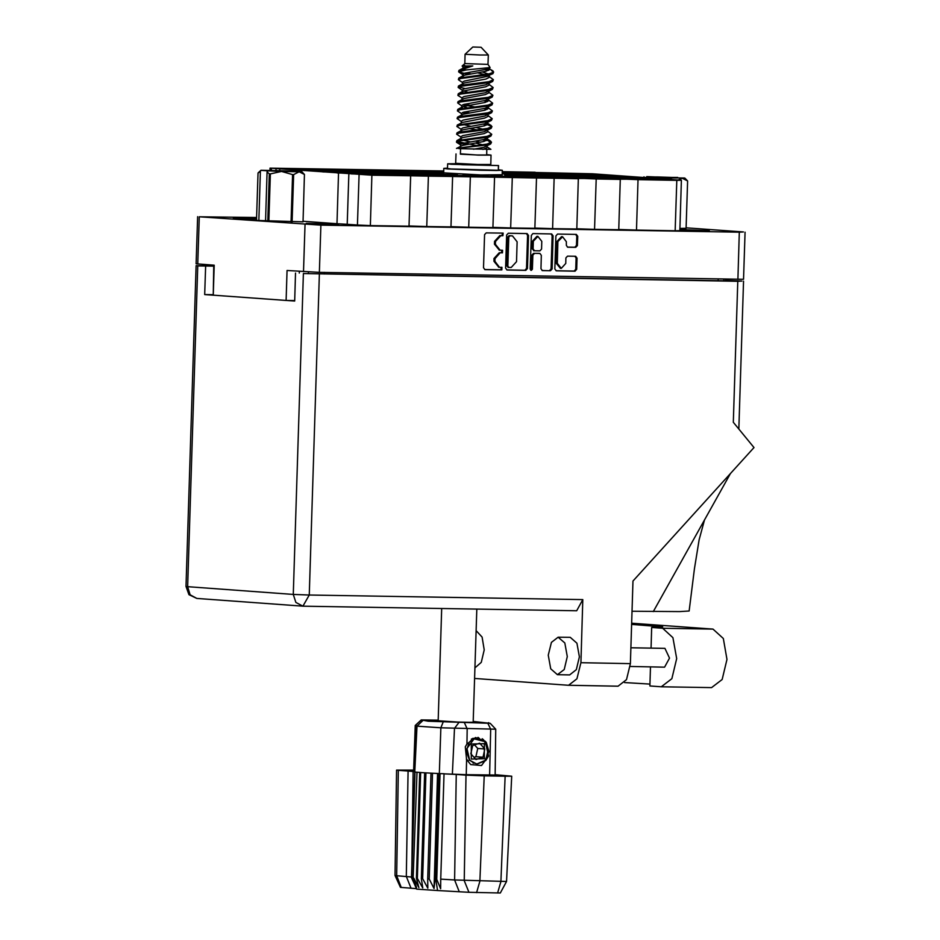 <?xml version="1.0" encoding="UTF-8"?>
<svg xmlns="http://www.w3.org/2000/svg" width="940" height="940" viewBox="0 0 940 940"><rect width="100%" height="100%" fill="white"/><g stroke="black" fill="none" stroke-linecap="round" stroke-linejoin="round"><path stroke-width="1.41" d="M573.518 173.724L596.183 174.288L573.518 173.724M545.412 172.843L568.066 173.418L545.412 172.843M531.582 173.007L554.248 173.571L531.582 173.007M587.806 174.758L610.471 175.334L587.806 174.758M545.87 174.053L568.524 174.617L545.87 174.053M503.922 173.336L526.588 173.9L503.922 173.336M602.093 175.804L624.759 176.368L602.093 175.804M560.146 175.087L582.812 175.662L560.146 175.087M518.21 174.382L540.876 174.946L518.21 174.382M616.382 176.849L639.036 177.413L616.382 176.849M574.434 176.133L597.1 176.697L574.434 176.133M532.498 175.416L555.152 175.992L532.498 175.416M630.67 177.883L653.323 178.447L630.67 177.883M588.722 177.178L611.388 177.731L588.722 177.178M546.774 176.462L569.44 177.025L546.774 176.462M504.839 175.745L527.505 176.309L504.839 175.745M644.946 178.929L667.611 179.493L644.946 178.929M603.01 178.212L625.664 178.776L603.01 178.212M561.062 177.507L583.728 178.059L561.062 177.507M519.127 176.791L541.781 177.355L519.127 176.791M502.242 172.032L526.13 172.701L502.242 171.926M559.699 173.888L582.354 174.452L559.699 173.888M517.752 173.172L540.418 173.736L517.752 173.172M573.976 174.922L596.641 175.498L573.976 174.922M532.04 174.217L554.694 174.781L532.04 174.217M588.264 175.968L610.93 176.532L588.264 175.968M546.328 175.251L568.982 175.827L546.328 175.251M504.38 174.546L527.046 175.11L504.38 174.546M602.552 177.014L625.218 177.566L602.552 177.014M560.604 176.297L583.27 176.861L560.604 176.297M518.668 175.58L541.322 176.156L518.668 175.58M616.84 178.048L639.494 178.612L616.84 178.048M574.892 177.343L597.558 177.895L574.892 177.343M532.945 176.626L555.611 177.19L532.945 176.626M505.297 176.955L527.951 177.519L505.297 176.955M463.349 176.238L486.015 176.802L463.349 176.238M421.414 175.533L444.068 176.097L421.414 175.533M379.466 174.817L402.132 175.38L379.466 174.817M491.009 175.909L513.675 176.473L491.009 175.909M449.062 175.204L471.727 175.768L449.062 175.204M407.126 174.488L429.78 175.063L407.126 174.488M365.178 173.783L387.844 174.346L365.178 173.783M434.785 174.159L457.439 174.734L434.785 174.159M392.838 173.454L415.504 174.006L392.838 173.454M350.89 172.737L373.556 173.301L350.89 172.737M420.497 173.125L443.151 173.689L420.497 173.125M378.55 172.408L401.215 172.972L378.55 172.408M336.614 171.703L359.268 172.267L336.614 171.703M406.209 172.079L428.875 172.643L406.209 172.079M364.262 171.374L386.928 171.938L364.262 171.374M322.326 170.657L344.992 171.221L322.326 170.657M443.739 171.738L432.177 171.538L443.727 172.102M391.921 171.045L414.587 171.609L391.921 171.045M349.986 170.328L372.639 170.892L349.986 170.328M308.038 169.611L330.704 170.175L308.038 169.611M419.581 170.716L442.247 171.268L419.581 170.716M377.633 169.999L400.299 170.563L377.633 169.999M335.697 169.294L358.363 169.846L335.697 169.294M477.179 176.074L499.845 176.638L477.179 176.074M435.232 175.369L457.897 175.933L435.232 175.369M393.296 174.652L415.962 175.216L393.296 174.652M351.349 173.947L374.014 174.511L351.349 173.947M462.891 175.04L485.557 175.604L462.891 175.04M420.956 174.323L443.61 174.899L420.956 174.323M379.008 173.618L401.674 174.17L379.008 173.618M337.072 172.901L359.726 173.465L337.072 172.901M406.668 173.289L429.333 173.841L406.668 173.289M364.72 172.572L387.386 173.136L364.72 172.572M322.784 171.867L345.438 172.431L322.784 171.867M392.38 172.243L415.045 172.807L392.38 172.243M350.444 171.538L373.098 172.102L350.444 171.538M308.496 170.822L331.162 171.386L308.496 170.822M420.039 171.914L442.705 172.478L420.039 171.914M378.091 171.209L400.757 171.773L378.091 171.209M336.156 170.493L358.81 171.057L336.156 170.493M294.208 169.776L316.874 170.351L294.208 169.776M405.751 170.88L428.417 171.433L405.751 170.88M363.815 170.163L386.469 170.728L363.815 170.163M321.868 169.447L344.534 170.011L321.868 169.447M631.116 179.094L653.782 179.658L631.116 179.094M589.18 178.377L611.846 178.941L589.18 178.377M547.233 177.672L569.899 178.236L547.233 177.672M293.75 168.577L316.416 169.141L293.75 168.577M286.7 169.036L296.029 169.364M567.666 247.197L566.291 245.34L566.409 241.709L562.531 236.739L561.58 236.668L556.985 241.498L556.292 263.282L560.381 268.276M556.292 263.282L557.255 263.353L561.333 268.346L565.716 263.494L565.892 257.936L567.537 256.127L575.609 256.267L577.054 258.124L576.702 269.345L575.069 271.155L556.386 270.838L554.859 268.969L555.893 235.881L557.538 234.072L576.302 234.389L577.748 236.257L577.454 245.54L575.809 247.349L567.819 247.208M531.288 270.403L532.428 269.146L532.874 255.175L534.508 253.354L539.889 253.447L541.346 255.316L540.923 268.734L542.368 270.591L550.441 270.732L552.086 268.922L553.12 235.834L551.674 233.978L532.91 233.649L531.276 235.458L530.219 269.099L531.288 270.403M530.759 270.25L532.428 269.146M443.704 172.889L480.928 174.981L502.148 174.722M338.788 224.178L306.193 223.368L338.788 224.178M256.608 218.386L233.332 218.057L256.585 219.196M679.832 230.1L709.348 230.711L679.855 229.478M562.531 236.739L557.937 241.568L557.255 263.353M527.457 268.499L528.503 235.411L527.046 233.555L508.293 233.238L506.648 235.047L505.614 268.135L507.142 270.003L525.824 270.321L527.457 268.499L526.506 268.441L527.552 235.341L526.4 233.543M256.644 217.457L199.257 216.823L320.869 225.118L739.334 232.215L743.423 231.957L686.153 227.786M745.044 232.157L743.552 279.345L319.389 272.306L287.053 270.509L286.113 300.483L213.263 295.172L214.203 265.209L196.155 263.811L197.647 216.623M500.773 235.682L502.947 235.717L503.076 233.143L486.203 232.862L484.558 234.671L483.524 267.759L485.052 269.627L501.866 269.909L502.007 267.336L499.528 267.289L494.898 261.332L494.981 258.571L500.233 252.778L502.406 252.813L502.548 250.24L500.068 250.193L495.427 244.236L495.521 241.474L500.773 235.682L499.822 235.611L494.569 241.404L495.521 241.474M725.48 279.204L725.422 280.813M299.378 271.413L299.32 273.07M294.173 300.612L286.113 300.483M502.183 173.924L512.758 174.076L502.195 173.524M502.219 172.76L512.3 172.866L502.23 172.326M443.762 170.916L270.027 168.131L371.911 175.169L370.325 225.541L357.494 225.059L359.08 174.687M279.767 170.399L279.803 169.094M303.021 221.276L336.978 223.743L338.565 173.371M348.822 173.935L347.236 224.319L357.494 225.059M370.325 225.541L409.041 226.199L410.627 175.827L371.911 175.169M409.041 225.953L426.784 226.505L428.37 176.133L410.627 175.827M426.784 226.505L450.977 226.916L452.563 176.544L428.37 176.133M450.988 226.658L468.731 227.221L470.305 176.838L452.563 176.544M468.731 227.221L492.924 227.633L494.511 177.249L470.305 176.838M492.936 227.374L510.667 227.927L512.253 177.554L494.511 177.249M510.667 227.927L534.86 228.338L536.446 177.966L512.253 177.554M675.214 230.723L676.8 180.339L681.394 180.292L679.82 230.664L675.214 230.723L636.498 230.065L638.084 179.681L626.498 179.211L618.908 179.211L620.33 179.387L618.755 229.76L594.55 229.348L596.136 178.976L584.551 178.494L576.96 178.506L578.394 178.671L576.808 229.055L552.614 228.643L554.189 178.259L536.446 177.966M552.614 228.643L534.872 228.079M578.394 178.671L554.189 178.259M594.55 229.348L576.819 228.796M620.33 179.387L596.136 178.976M636.498 230.065L618.755 229.501M676.8 180.339L638.084 179.681M535.212 172.455L592.482 173.747L681.394 180.292M535.224 172.196L502.254 171.632M256.55 220.371L303.009 221.828M679.89 228.479L686.13 228.326M347.236 224.319L336.978 223.743M286.712 168.518L296.041 169.2M499.363 250.134L494.475 244.165L494.569 241.404M498.823 267.23L493.935 261.261L494.029 258.5L499.281 252.707L501.455 252.743L501.854 250.228M484.676 269.568L500.914 269.839L501.314 267.324M499.822 235.611L501.995 235.646L502.383 233.132M506.754 269.945L524.873 270.25L526.506 268.441M509.95 235.834L508.798 237.103L507.894 266.149L508.904 267.454L511.254 267.489L516.506 261.696L517.129 241.839L512.488 235.881L508.998 235.764L507.847 237.033L508.798 237.103M508.857 267.442L506.942 266.079L507.847 237.033M508.998 235.764L511.301 235.811M542.074 270.544L549.489 270.661L551.134 268.852L552.168 235.764L551.028 233.954M539.019 253.389L533.556 253.283L531.923 255.104L531.476 269.075M541.781 241.392L537.903 236.41L533.309 241.239L533.062 248.924L534.519 250.78L539.901 250.874L541.534 249.065L541.781 241.392M537.903 236.41L536.952 236.339L532.357 241.18L533.309 241.239M534.437 250.768L532.111 248.853L532.357 241.18M567.443 247.15L574.857 247.279L576.502 245.469L576.796 236.187L575.644 234.377M556.01 270.779L574.117 271.084L575.75 269.275L576.103 258.054L574.963 256.256M631.61 624.43L662.653 626.886L651.678 627.497L662.724 628.308L672.958 637.625L676.659 658.599L671.818 678.657L661.302 686.752L649.846 685.93L650.445 666.86M631.657 623.232L713.049 629.154L723.283 638.483L726.984 659.457L722.143 679.514L711.639 687.61L661.302 686.752M474.935 667.905L481.292 662.336L484.182 649.881L482.091 637.061L476.11 630.599M548.279 655.227L550.734 668.869L557.479 674.661L564.223 669.468L567.325 656.614L564.858 642.972L558.113 637.179L551.38 642.373L548.279 655.227M557.479 674.661L569.581 674.861L576.314 669.68L579.428 656.813L576.96 643.183L570.216 637.379L558.113 637.179M630.881 647.789L664.909 648.365L669.515 658.082L664.592 667.106L630.2 666.519M651.678 627.497L651.032 648.13M214.179 265.832L196.096 265.691L197.717 265.879L187.636 586.689L293.339 594.386L303.42 273.587L737.783 281.283L733.353 422.307L753.986 447.522L632.973 581.073L630.388 663.581L626.498 679.655L618.085 686.141L568.218 685.284L474.606 678.468M568.559 685.295L576.972 678.809L580.861 662.735L582.847 599.626L576.737 610.812L303.315 606.171M214.167 266.102L197.717 265.879M303.42 273.587L725.891 280.813M737.783 281.283L741.883 281.025L725.915 280.308M205.613 266.455L204.732 294.549L294.631 301.094L295.524 273.011M213.686 266.596L213.274 294.725M212.804 294.69L204.732 294.549M704.542 519.797L699.184 539.76L694.402 568.77L689.161 610.988L679.608 611.635L632.033 611.247M653.288 611.541L730.345 473.607M624.524 682.605L649.904 684.026M258.054 173.054L256.55 220.454L258.03 173.03L260.404 171.433L258.853 220.618M291.048 222.005L292.54 174.605L281.554 171.456L299.132 171.75L293.597 174.629L292.117 222.028M292.54 174.605L293.597 174.629M267.818 221.276L269.31 173.865L267.066 171.914L268.029 170.904L281.554 171.456L270.391 173.912L268.899 221.311M269.31 173.865L270.391 173.912M260.404 171.433L260.944 170.293L258.042 173.019L256.55 220.454M302.997 221.899L304.49 174.476L299.132 171.75L301.764 171.574L298.932 171.245L260.944 170.293M269.169 170.927L261.367 170.422M268.029 170.904L293.527 171.327L269.181 170.551M265.526 221.1L267.066 171.914M451.447 721.955L472.644 722.343M480.457 47.188L472.785 47L480.457 47.188M481.033 47.258L488.295 54.99L479.729 54.99L465.065 54.262L472.785 47M488.295 54.99L488.001 64.355L464.771 63.614L462.163 66.07L462.985 66.822M484.711 139.285L491.456 142.116L487.014 144.055L456.488 148.45L486.99 145.03L490.704 143.891L491.456 142.116M491.197 142.598L489.035 141.47M461.587 69.666L459.014 70.383L458.603 71.769L466.358 69.936L461.587 69.666L472.832 65.871L462.163 66.07M489.282 76.622L493.418 79.7L488.976 81.627L460.623 85.364L458.52 85.987L458.109 87.373L460.588 86.339L488.953 82.603L492.666 81.463L493.418 79.7M488.8 92.226L492.924 95.304L488.483 97.243L460.13 100.968L458.027 101.59L457.627 102.977L460.095 101.943L488.459 98.218L492.172 97.067L492.924 95.304M488.306 107.83L492.443 110.908L488.001 112.847L459.637 116.572L457.533 117.195L457.134 118.581L459.601 117.547L487.966 113.822L491.679 112.683L492.443 110.908M485.204 123.681L491.949 126.512L487.507 128.451L459.143 132.176L457.052 132.81L456.64 134.197L459.12 133.151L487.472 129.426L491.185 128.287L491.949 126.512M465.641 72.979L470.905 73.931M468.049 74.413L458.603 71.769M458.626 86.891L465.147 88.583M462.257 90.228L458.109 87.373M464.654 104.187L469.918 105.139M485.698 108.077L488.166 108.699M487.19 109.428L483.665 108.605M474.618 106.925L462.68 104.775M461.763 105.832L457.627 102.977M486.697 125.032L483.172 124.221M461.27 121.436L457.134 118.581M486.215 140.636L482.69 139.825M460.776 137.052L456.64 134.197M486.814 149.495L486.65 154.947L476.991 154.947L460.424 154.125L460.588 148.767M486.662 154.665L491.056 155.088L478.143 155.088L460.436 153.843M491.056 155.088L490.751 164.453L477.849 164.453L455.724 163.349L456.018 153.984M462.492 82.426L458.426 79.759L458.767 78.185L489.223 73.825L493.582 72.157L491.279 70.265M458.356 79.571L460.835 78.537L489.188 74.8L492.913 73.661L493.664 71.886M462.01 98.03L457.945 95.363L458.274 93.788L488.73 89.429L493.171 87.502L489.047 84.424M457.862 95.175L460.341 94.141L488.706 90.404L492.419 89.265L493.171 87.502M461.517 113.634L457.451 110.979L457.78 109.392L488.248 105.045L492.689 103.106L488.553 100.028M457.38 110.779L459.848 109.745L488.213 106.02L491.926 104.881L492.689 103.106M461.023 129.238L456.957 126.583L457.298 124.996L487.754 120.649L492.196 118.71L488.06 115.632M456.887 126.383L459.366 125.349L487.719 121.624L491.432 120.485L492.196 118.71M465.852 144.631L456.723 142.41L456.805 140.612L487.261 136.253L491.702 134.314L487.566 131.248M456.394 141.999L458.873 140.953L487.226 137.228L490.95 136.089L491.702 134.314M488.424 70.406L486.027 69.842L489.082 69.995M488.401 100.897L485.945 100.275M487.437 101.626L483.912 100.803M469.671 112.941L464.407 111.989M466.828 113.423L462.433 112.577M477.25 129.955L469.189 128.545M476.756 145.559L456.911 141.517M488.001 64.343L490.116 67.551L466.358 69.936M459.014 148.685L490.939 149.378L487.085 146.852M489.481 69.513L487.754 68.773M484.676 69.642L486.027 69.842M473.502 149.237L483.748 147.298L490.704 143.891M480.399 142.257L475.663 141.129M461.599 139.531L460.776 138.92L460.788 136.758L462.68 135.654L484.229 131.694L491.185 128.287M457.298 124.996L461.223 123.105L461.281 121.154L463.173 120.05L484.723 116.09L491.679 112.683M467.027 107.748L463.056 106.561M462.574 108.323L461.704 107.501L461.775 105.55L463.655 104.446L485.216 100.486L492.172 97.067M467.509 92.144L463.538 90.957M463.068 92.719L462.198 91.897L462.257 89.946L464.149 88.842L485.698 84.882L492.666 81.463M464.031 75.353L462.75 74.342L464.642 73.226L486.191 69.266L490.116 67.551M482.949 149.437L487.002 147.615L487.108 145.888M482.537 144.819L475.605 143.08M470.435 141.952L463.479 140.248M460.729 138.709L462.621 137.604L484.171 133.644L487.484 132L487.602 130.284M483.019 129.215L476.087 127.476M470.916 126.336L463.972 124.632M461.752 122.517L484.664 118.04L487.978 116.396L488.095 114.68M461.704 107.501L463.596 106.396L485.157 102.437L488.471 100.791L488.577 99.064M462.198 91.897L464.09 90.792L485.639 86.833L488.964 85.188L489.07 83.46M463.561 77.104L462.691 76.293L464.583 75.177L486.133 71.217L489.446 69.584L488.753 68.315M456.558 148.414L462.374 145.406L483.924 141.446L487.237 139.813L486.544 138.544M457.052 132.81L462.856 129.802L484.417 125.843L487.731 124.198L487.038 122.94M457.533 117.195L463.349 114.198L484.911 110.239L488.224 108.594L487.531 107.325L488.248 106.008M458.027 101.59L463.843 98.594L485.393 94.635L488.718 92.99L488.824 91.262M458.52 85.987L464.337 82.979L485.886 79.031L489.2 77.386L489.329 75.177L492.913 73.661M484.735 74.601L477.802 72.85M459.014 70.383L464.818 67.375L472.832 65.871M460.494 146.217L460.541 144.572L462.433 143.456L483.983 139.496L490.95 136.089M460.988 130.613L461.035 128.956L462.927 127.852L484.476 123.892L491.432 120.485M461.47 115.009L461.528 113.352L463.408 112.248L484.97 108.288L491.926 104.881M461.963 99.405L462.022 97.748L463.902 96.644L485.463 92.684L488.847 90.781M462.457 83.789L462.504 82.144L464.395 81.028L488.459 76.14M488.306 74.001L482.596 72.028M462.95 68.185L462.997 66.54L464.771 65.459M473.936 738.711L473.114 738.264M474.336 738.335L475.452 738.488M473.548 738.805L472.656 738.464M476.58 764.056L484.993 760.484L488.871 751.565L486.309 742.53L485.111 741.214L475.534 737.571L466.898 743.951L465.288 746.818L466.546 759.496L466.205 774.642L444.021 773.796L456.299 774.49L454.572 879.922L506.519 881.509L511.677 776.158L495.133 774.701M485.111 741.214L488.612 756.03L485.745 760.542L476.944 764.079L469.483 760.225L466.181 751.13L469.307 742.154L473.878 738.993M438.204 720.804L457.357 722.084M470.188 722.296L476.063 722.249L473.243 721.897M506.519 881.509L500.327 892.965L468.896 892.354L464.254 880.627L465.981 775.195L456.299 774.49M465.981 775.195L484.171 775.876L479.929 881.215L476.592 892.648M497.565 893L500.891 881.567L505.144 776.24L484.171 775.876M505.144 776.24L511.677 776.158M438.228 720.158L421.202 719.934L428.217 721.18L490.222 723.271L495.768 729.158L495.133 774.971L466.205 774.642M468.896 892.354L437.594 890.509L435.808 879.335L436.759 879.37L440.085 773.561L438.357 773.491L435.032 879.3L435.808 879.335L440.884 727.736L416.996 726.115L414.752 771.869L411.544 877.76L416.561 887.384L413.106 878.007L417.007 772.257L413.106 878.007M438.357 773.491L431.002 773.162L427.677 878.971L429.216 879.041L434.01 888.511L435.032 879.3M432.541 773.232L429.216 879.041M431.002 773.162L424.692 772.821L421.367 878.63L422.636 878.7L427.829 888.206L427.677 878.971M425.961 772.891L422.636 878.7M424.692 772.821L419.757 772.492L416.432 878.301L417.384 878.371L422.718 887.912L421.367 878.63M420.709 772.562L417.384 878.371M416.432 878.301L418.899 887.642L413.682 878.066M411.544 877.76L415.821 887.184M437.594 890.509L416.702 889.099L414.881 885.163M416.432 772.198L415.057 771.999L411.732 877.807M416.502 888.676L400.499 887.337L395.047 875.504L396.515 770.048L413.118 770.142M396.515 770.048L398.36 770.271L396.633 875.704L411.567 876.961M410.968 888.136L406.315 876.409L408.042 770.976L398.36 770.271M408.042 770.976L413.165 771.552L411.861 867.479M414.763 771.623L413.165 771.552M417.313 725.809L415.762 725.562L413.553 771.329L414.775 771.493M413.553 771.329L415.304 725.468L421.202 719.934M488.612 756.03L481.468 765.501L470.646 764.62L466.546 759.496M495.768 729.17L440.884 727.736L443.234 721.955M419.757 772.492L417.007 772.257M490.222 723.271L473.255 721.474M440.085 773.561L444.091 773.738M421.402 719.981L415.304 725.48M444.021 773.796L440.766 879.147L454.572 879.922L459.214 891.649M395.047 875.516L396.633 875.704L401.286 887.431M440.766 879.147L440.637 888.793L436.759 879.37M437.629 773.456L434.01 888.511M462.363 163.948L454.49 164.054L462.668 164.7L498.482 165.534L451.2 164.277L447.652 163.842L458.626 163.678M498.482 165.534L498.329 170.222L451.047 168.953L447.499 168.53L447.652 163.842M498.376 169.764L502.289 170.246L496.285 170.493L480.763 170.258L447.91 168.906L443.845 168.413L447.511 168.178M502.136 175.122L502.289 170.246M443.704 173.301L443.845 168.413M483.219 739.428L483.724 740.003M482.173 738.746L483.36 739.968M478.202 737.477L479.565 738.546M477.826 737.442L479.118 738.452M475.64 737.548L476.58 738.323M475.358 737.595L476.274 738.358M484.323 743.634L471.304 744.01L471.339 759.097L484.359 758.733L484.323 743.634M485.945 759.379L488.13 750.002L484.594 741.543L474.113 738.899L466.898 748.463L469.647 760.143L474.383 763.163L473.02 762.998M468.355 760.942L466.393 759.191M482.995 757.193L484.864 748.98L479.694 743.164L472.667 745.549L470.799 753.751L475.969 759.579L482.995 757.193L475.852 756.677L477.72 748.463L484.864 748.98M473.96 757.323L475.852 756.677M477.72 748.463L474.559 744.903M471.293 739.216L471.821 739.486M474.383 763.163L469.413 760.131M470.435 741.002L472.08 739.956M471.856 738.887L473.502 738.828M678.198 177.954L646.697 176.65L664.674 177.954L684.461 177.977L664.474 177.789L650.433 177.002L657.636 176.932L671.853 177.39L671.83 177.977M684.896 178.083L687.622 180.985L686.13 228.397L687.622 180.997L682.264 178.248L678.057 179.987M672.241 179.564L664.674 177.954L659.434 178.447M648.905 177.684L644.864 177.39M677.799 177.484L671.853 177.39M320.869 225.118L319.389 272.306M737.841 279.415L739.334 232.215M303.479 271.707L304.971 224.519M199.257 216.823L197.776 264.011M308.426 273.493L308.473 271.977M324.382 272.4L324.335 273.998M718.113 280.684L718.16 279.074M275.961 170.293L276.007 168.636M271.46 168.307L271.401 170.199M494.475 244.165L495.427 244.236M501.455 252.743L502.406 252.813M499.281 252.707L500.233 252.778M494.029 258.5L494.981 258.571M493.935 261.261L494.898 261.332M500.914 269.839L501.866 269.909M501.995 235.646L502.947 235.717M527.552 235.341L528.503 235.411M524.873 270.25L525.824 270.321M506.942 266.079L507.894 266.149M552.168 235.764L553.12 235.834M551.134 268.852L552.086 268.922M549.489 270.661L550.441 270.732M538.867 253.377L539.819 253.447M533.556 253.283L534.508 253.354M531.923 255.104L532.874 255.175M532.111 248.853L533.062 248.924M574.857 247.279L575.809 247.349M556.985 241.498L557.937 241.568M576.103 258.054L577.054 258.124M575.75 269.275L576.702 269.345M574.117 271.084L575.069 271.155M576.796 236.187L577.748 236.257M576.502 245.469L577.454 245.54M662.724 628.308L713.049 629.154M580.861 662.735L630.388 663.581M319.33 274.186L309.248 594.985L582.847 599.626M187.636 586.689L186.014 586.49L188.999 594.632L196.789 598.451L190.138 594.75L187.636 586.689M302.974 606.171L309.248 594.985L293.339 594.386L295.853 602.446L302.974 606.171M464.513 722.895L467.239 728.829L466.898 743.951M489.599 775.042L490.633 729.229L487.907 723.295M452.422 774.161L454.443 728.383L458.72 722.695M560.181 268.264L561.133 268.335M270.027 168.131L269.968 170.175M723.812 280.778L723.859 279.18M499.116 250.122L500.068 250.193M498.576 267.219L499.528 267.289M507.953 267.383L508.904 267.454M511.536 235.822L512.488 235.881M538.937 253.377L539.889 253.447M533.567 250.71L534.519 250.78M196.096 265.691L186.014 586.49M576.737 610.812L303.15 606.171L196.789 598.451M743.493 281.225L738.852 429.028M301.764 171.574L304.49 174.476L303.009 221.899M476.78 609.12L473.22 722.355M465.065 54.262L464.771 63.626M441.73 608.521L438.193 721.309M462.738 74.624L458.931 72.18M462.691 76.293L462.75 74.342M489.517 69.325L489.564 67.856M456.805 140.612L461.258 138.121M457.78 109.392L462.233 106.913M458.274 93.788L462.727 91.309M458.767 78.185L463.22 75.694M492.983 71.029L489.529 68.82M490.774 141.258L487.331 139.05M491.268 125.654L487.813 123.446M460.541 144.854L456.723 142.41M487.966 91.744L492.419 89.265M487.308 139.555L487.355 138.086M487.801 123.939L487.848 122.482M488.295 108.335L488.353 106.385M488.53 722.613L488.976 723.095M422.906 720.557L417.007 726.091M498.365 170.211L498.517 165.522M644.064 176.791L643.536 177.296"/></g></svg>
